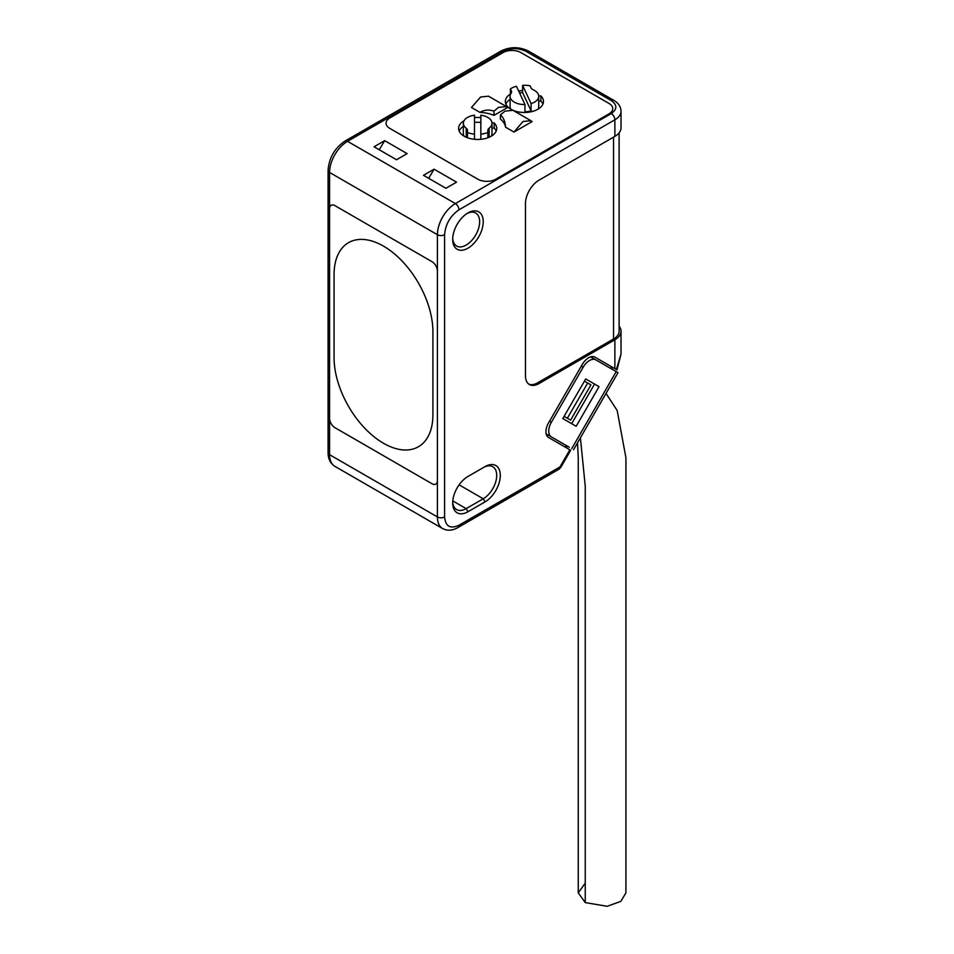 <?xml version="1.0" encoding="UTF-8"?>
<svg xmlns="http://www.w3.org/2000/svg" width="954" height="954" viewBox="0 0 954 954"><rect width="100%" height="100%" fill="white"/><g stroke="black" fill="none" stroke-linecap="round" stroke-linejoin="round"><path stroke-width="1.43" d="M329.571 418.365L329.571 208.771A7.62 4.4 60 0 1 331.157 205.277A7.62 4.4 60 0 1 334.961 205.659L432.007 261.694A7.62 4.4 60 0 1 437.409 271.031L437.409 480.625A7.62 4.4 60 0 1 435.823 484.107A7.62 4.4 60 0 1 432.007 483.738L334.961 427.702A7.62 4.4 60 0 1 329.571 418.365L329.571 208.771A7.62 4.4 60 0 1 331.157 205.277A7.62 4.4 60 0 1 334.961 205.659L432.007 261.694A7.62 4.4 -120 0 1 437.409 271.031L437.409 480.625A7.62 4.4 60 0 1 435.823 484.107A7.62 4.4 60 0 1 432.007 483.738L334.961 427.702A7.62 4.4 60 0 1 329.571 418.365L329.571 454.688A25.412 14.68 120 0 0 334.842 466.315C330.358 463.453 328.104 458.886 328.081 452.613A5.08 2.934 180 0 0 329.571 454.688L437.409 516.937A25.412 14.68 120 0 0 442.668 528.576C447.39 531.02 452.47 530.686 457.92 527.562A5.08 2.934 -120 0 0 458.969 525.237C450.3 529.184 445.506 526.417 444.588 516.937L444.588 234.708C445.506 224.166 450.3 215.866 458.969 209.808L614.877 119.799L614.877 136.374L538.95 180.211A19.056 11.007 120 0 0 525.475 203.56L525.475 375.828A19.056 11.007 120 0 0 529.422 384.545A19.056 11.007 120 0 0 538.95 383.603L614.877 339.767L614.877 368.649L594.974 357.166A12.712 7.334 120 0 0 582.262 364.5L548.586 422.825A12.712 7.334 120 0 0 545.95 431.685A12.712 7.334 120 0 0 548.586 437.504L569.872 449.787L559.986 466.923L560.785 467.388L570.683 450.252L569.872 449.787M432.913 331.73A69.892 40.354 -120 0 0 402.397 261.384A69.892 40.354 -120 0 0 348.544 242.662A69.892 40.354 -120 0 0 334.067 274.657L334.067 357.667A69.892 40.354 -120 0 0 364.571 428A69.892 40.354 -120 0 0 418.436 446.734A69.892 40.354 -120 0 0 432.913 414.74L432.913 331.73M432.913 414.74L432.913 331.718A69.892 40.354 60 0 0 402.397 261.384A69.892 40.354 60 0 0 348.544 242.662A69.892 40.354 60 0 0 334.067 274.657L334.067 357.667A69.892 40.354 60 0 0 364.571 428A69.892 40.354 60 0 0 418.436 446.734A69.892 40.354 60 0 0 432.913 414.74M606.04 393.418L617.166 410.482L625.919 457.693L625.919 892.861L620.851 901.339L607.185 906.3L585.243 902.591L585.243 486.17L580.402 437.826M585.243 902.591L578.255 892.861L585.243 883.13M569.359 447.295L551.388 436.92A12.712 7.334 -60 0 1 551.388 422.24L583.156 367.218A12.712 7.334 -60 0 1 595.868 359.885L618.013 372.668L573.545 449.704M567.236 446.067L568.035 446.532L567.153 446.019L566.199 447.664M590.55 356.915A12.712 7.334 -60 0 1 591.373 357.285L595.868 359.885M546.892 434.32L551.388 436.92L546.892 434.32A12.712 7.334 -60 0 1 546.165 433.784M571.684 423.683L594.557 384.068L599.04 386.656L585.708 378.953L562.824 418.579L576.168 426.283L599.04 386.656M464.038 136.136A14.31 8.264 180 0 1 463.37 133.643L463.37 123.269A14.31 8.264 180 0 1 474.496 115.207L474.496 139.308M487.84 137.758L487.84 132.57A19.056 11.007 180 0 1 480.852 134.12L480.852 115.207A14.31 8.264 180 0 1 491.99 123.269L491.99 133.643A14.31 8.264 180 0 1 491.322 136.136M491.99 123.269A14.31 8.264 180 0 1 489.116 128.23A6.356 3.673 -0 0 0 487.84 130.436L487.84 132.57M466.232 137.257L466.232 128.23A14.31 8.264 180 0 1 463.37 123.269M474.496 122.47A14.31 8.264 180 0 1 480.852 122.47M466.232 128.23A6.356 3.673 180 0 1 467.508 130.436L467.508 137.758M474.496 134.12A19.056 11.007 180 0 1 467.508 132.57M480.852 139.308L480.852 134.12M538.712 96.282A14.31 8.264 180 0 1 531.08 103.592L522.613 85.335A19.056 11.007 180 0 1 530.054 85.777L531.008 87.84A6.356 3.673 180 0 0 533.226 89.783A14.31 8.264 180 0 1 538.712 96.282L538.712 106.669A14.31 8.264 180 0 1 538.044 109.161M510.76 109.161A14.31 8.264 180 0 1 510.092 106.669L510.092 96.282A14.31 8.264 180 0 1 511.129 93.206A6.356 3.673 -0 0 0 511.594 91.834A6.356 3.673 -0 0 0 511.368 90.88L510.414 88.817A19.056 11.007 180 0 1 516.472 86.277L524.95 104.546L524.95 111.809A14.31 8.264 180 0 0 531.08 110.855L531.08 103.592M524.95 104.546A14.31 8.264 180 0 1 510.092 96.282M522.613 85.335L522.613 92.598L531.08 110.855M510.414 94.553L510.414 88.817M519.548 92.908A19.056 11.007 180 0 1 522.613 92.598M513.991 132.046L532.105 121.599L530.973 120.729L522.971 121.48L513.991 132.046L505.548 127.168A27.952 16.146 -0 0 0 500.361 119.023L500.421 114.909C503.581 117.712 505.286 121.802 505.548 127.168M530.973 120.729L512.918 110.306L505.036 111.129L500.421 114.909M479.898 112.357C484.477 109.817 489.163 109.412 493.945 111.165L498.525 107.373L506.514 106.609L507.647 107.48L494.017 115.351A27.952 16.146 -0 0 0 479.898 112.357L471.455 107.48L480.589 97.01L488.472 96.187L506.514 106.609M510.092 99.395A19.056 11.007 -0 0 0 505.882 104.069M542.933 104.069A19.056 11.007 -0 0 0 540.87 101.124L538.712 101.076M463.37 126.369A19.056 11.007 -0 0 0 459.148 131.044M496.199 131.044A19.056 11.007 -0 0 0 494.148 128.098L491.99 128.063M540.87 101.124L540.87 95.937A19.056 11.007 180 0 1 543.47 101.47A19.056 11.007 180 0 1 524.402 112.477A19.056 11.007 180 0 1 505.346 101.47A19.056 11.007 180 0 1 510.414 94.005M518.654 90.988A19.056 11.007 180 0 1 522.613 90.523M538.7 95.889L540.87 95.937M389.781 128.361A12.712 7.334 180 0 1 386.06 123.173A12.712 7.334 180 0 1 389.781 117.986A12.712 7.334 -0 0 0 386.06 123.173A12.712 7.334 -0 0 0 389.781 128.361L477.835 179.197A12.712 7.334 -0 0 0 495.818 179.197A12.712 7.334 180 0 1 477.835 179.197L389.781 128.361M495.818 179.197L609.034 113.836A12.712 7.334 0 0 0 612.754 108.649A12.712 7.334 180 0 1 609.034 113.836L495.818 179.197M609.034 103.461A12.712 7.334 180 0 1 612.754 108.649A12.712 7.334 0 0 0 609.034 103.461L520.967 52.613A12.712 7.334 0 0 0 502.996 52.613A12.712 7.334 180 0 1 520.967 52.613L609.034 103.461M502.996 52.613L389.781 117.986L502.996 52.613M491.978 122.863L494.148 122.911L494.148 128.098M494.148 122.911A19.056 11.007 180 0 1 496.736 128.456A19.056 11.007 180 0 1 477.68 139.463A19.056 11.007 180 0 1 458.612 128.456A19.056 11.007 180 0 1 464.038 120.764M474.496 117.604A19.056 11.007 180 0 1 480.852 117.604M493.945 111.165L494.017 115.351M452.709 238.297A19.056 11.007 120 0 0 456.632 246.037A19.056 11.007 120 0 0 466.16 245.083A19.056 11.007 120 0 0 479.635 221.745A19.056 11.007 120 0 0 475.688 213.016A19.056 11.007 120 0 0 467.031 213.493M467.961 212.921L467.961 212.921A21.608 12.474 120 0 0 452.685 239.382A21.608 12.474 120 0 0 467.961 248.195A21.608 12.474 120 0 0 483.237 221.745A21.608 12.474 120 0 0 467.961 212.921L467.961 212.921M485.026 501.887A21.608 12.474 120 0 0 500.301 475.438A21.608 12.474 120 0 0 485.026 466.613L467.961 476.475A21.608 12.474 120 0 0 452.685 502.925A21.608 12.474 120 0 0 467.961 511.749L485.026 501.887L483.237 498.775A19.056 11.007 120 0 0 495.686 481.985A19.056 11.007 120 0 0 492.765 466.709A19.056 11.007 120 0 0 483.237 467.651L485.026 466.613L483.237 467.651M459.101 484.847L483.237 498.775L466.16 508.637L467.961 511.749M452.709 501.84A19.056 11.007 120 0 0 456.632 509.579A19.056 11.007 120 0 0 466.16 508.637L452.78 500.91M614.877 368.649L616.988 369.878L621.018 354.113L621.018 331.205A20.964 12.104 180 0 1 614.877 339.767M621.018 354.113L616.367 369.508L615.115 368.793M611.633 368.983L612.587 367.326L594.95 357.154M619.11 326.161A20.964 12.104 180 0 1 621.018 331.205M619.11 132.868L619.11 331.205A19.056 11.007 180 0 1 613.529 338.992L537.603 382.828L538.95 383.603M528.766 384.116A19.056 11.007 120 0 0 537.603 382.828M614.877 136.374A20.964 12.104 -0 0 0 621.018 127.824L621.018 111.236A20.964 12.104 180 0 1 614.877 119.799A5.08 2.934 60 0 0 611.275 113.574L455.38 203.584A5.08 2.934 60 0 1 458.969 209.808M570.599 420.13L564.1 416.373L570.599 420.13L590.931 384.903L584.432 381.159M445.935 188.284L456.549 182.154L434.082 169.192L423.481 175.309L445.935 188.284M384.665 140.655L374.051 146.773L396.518 159.747L407.119 153.618L384.665 140.655L379.239 149.766M567.356 418.257L587.688 383.043M434.082 169.192L428.656 178.303M616.201 371.619L571.72 448.654M581.308 366.145L583.156 367.218M549.54 421.179L551.388 422.24M489.116 128.23L489.116 137.257M511.368 92.776L511.368 90.88M457.92 527.562L558.925 469.249A5.08 2.934 -120 0 0 559.986 466.923L458.969 525.237M444.588 516.937A5.08 2.934 180 0 1 437.409 516.937L437.409 480.625M329.571 208.771L329.571 172.459A25.412 14.68 120 0 1 347.542 141.323L503.45 51.313A5.08 2.934 -120 0 0 500.91 51.063L345.002 141.073A5.08 2.934 60 0 1 347.542 141.323L455.38 203.584A25.412 14.68 120 0 0 437.409 234.708A5.08 2.934 0 0 0 444.588 234.708M345.002 141.073C334.639 148.12 328.999 157.887 328.081 170.384A5.08 2.934 0 0 0 329.571 172.459L437.409 234.708L437.409 271.031M565.197 447.092L566.151 445.435M610.62 368.399L611.574 366.753M613.529 338.992L613.529 137.161M503.45 51.313C510.939 47.819 518.427 47.819 525.916 51.313L611.275 100.599C617.333 104.928 617.333 109.245 611.275 113.574M525.916 51.313A5.08 2.934 -60 0 1 528.456 51.063L613.816 100.349C618.442 103.092 620.839 106.717 621.018 111.236M611.275 100.599A5.08 2.934 -60 0 1 613.816 100.349M578.255 892.861L578.255 457.693L577.504 442.847M442.668 528.576L334.842 466.315M558.925 469.249L560.785 467.388M328.081 170.384L328.081 452.613M500.91 51.063C510.092 46.603 519.274 46.603 528.456 51.063"/></g></svg>
